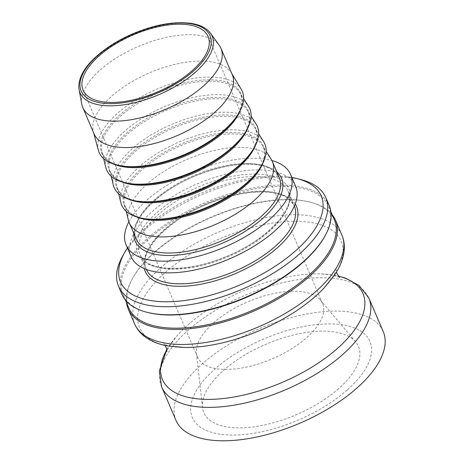 <?xml version="1.0" encoding="UTF-8"?>
<svg xmlns="http://www.w3.org/2000/svg" width="464" height="464" viewBox="0 0 464 464"><rect width="100%" height="100%" fill="white"/><g stroke="black" fill="none" stroke-linecap="round" stroke-linejoin="round"><path stroke-width="0.35" stroke-dasharray="2.32 1.74" d="M81.78 104.174A75.156 34.278 156.8 0 1 100.485 69.745A75.156 34.278 156.8 0 1 219.211 45.275M128.754 307.905A111.841 51.011 156.8 0 1 132.982 277.646A111.841 51.011 156.8 0 1 303.125 200.68A111.841 51.011 156.8 0 1 309.523 201.985A111.841 51.011 156.8 0 1 334.347 219.785M126.521 302.696A112.735 51.417 156.8 0 1 132.507 278.493A112.735 51.417 156.8 0 1 154.779 252.265A112.735 51.417 156.8 0 1 304.013 200.906A112.735 51.417 156.8 0 1 310.457 202.223A112.735 51.417 156.8 0 1 332.114 214.577M147.935 312.533A111.841 51.011 156.8 0 1 123.105 294.733A111.841 51.011 156.8 0 1 175.16 219.617A111.841 51.011 156.8 0 1 297.476 187.502A111.841 51.011 156.8 0 1 328.703 206.613A111.841 51.011 156.8 0 1 324.475 236.866M329.208 205.529A112.735 51.417 -23.2 0 0 297.737 186.267A112.735 51.417 -23.2 0 0 148.503 237.626A112.735 51.417 -23.2 0 0 121.974 294.35M122.78 255.803A112.735 51.417 156.8 0 1 145.052 229.576A112.735 51.417 156.8 0 1 300.736 179.533M213.544 322.886A67.999 31.013 156.8 0 1 320.27 299.866A67.999 31.013 156.8 0 1 322.538 303.526A67.999 31.013 156.8 0 1 306.536 337.74A67.999 31.013 156.8 0 1 242.463 367.888A67.999 31.013 156.8 0 1 197.536 357.1A67.999 31.013 156.8 0 1 196.452 352.936A67.999 31.013 156.8 0 1 213.544 322.886M94.088 133.91A75.156 34.278 156.8 0 1 93.368 131.828A75.156 34.278 156.8 0 1 111.778 96.089A75.156 34.278 156.8 0 1 180.421 63.174A75.156 34.278 156.8 0 1 231.24 72.738A75.156 34.278 156.8 0 1 232.249 74.692M98.403 150.377A77.842 35.502 156.8 0 1 117.473 113.361A77.842 35.502 156.8 0 1 188.564 79.269A77.842 35.502 156.8 0 1 241.199 89.175M105.838 167.574A77.842 35.502 156.8 0 1 125.002 130.929A77.842 35.502 156.8 0 1 195.721 96.906A77.842 35.502 156.8 0 1 248.53 106.418M113.361 185.142A77.842 35.502 156.8 0 1 132.53 148.492A77.842 35.502 156.8 0 1 203.249 114.475A77.842 35.502 156.8 0 1 256.058 123.981M120.889 202.704A77.842 35.502 156.8 0 1 140.058 166.054A77.842 35.502 156.8 0 1 210.778 132.037A77.842 35.502 156.8 0 1 263.587 141.549M128.418 220.272A77.842 35.502 156.8 0 1 147.587 183.622A77.842 35.502 156.8 0 1 218.3 149.605A77.842 35.502 156.8 0 1 271.115 159.111M128.888 221.821A89.471 40.809 156.8 0 1 147.158 199.914A89.471 40.809 156.8 0 1 271.916 160.521M131.121 256.644A89.471 40.809 156.8 0 1 152.18 211.625A89.471 40.809 156.8 0 1 236.483 171.953A89.471 40.809 156.8 0 1 295.597 186.151M127.414 247.996A109.156 49.787 156.8 0 1 146.247 227.041A109.156 49.787 156.8 0 1 291.891 177.503M175.978 420.361A112.735 51.417 156.8 0 1 202.513 363.637A112.735 51.417 156.8 0 1 308.74 313.652A112.735 51.417 156.8 0 1 383.218 331.54M347.182 390.033A96.628 44.074 156.8 0 1 219.269 434.055A96.628 44.074 156.8 0 1 215.035 368.926A96.628 44.074 156.8 0 1 342.948 324.904A96.628 44.074 156.8 0 1 347.182 390.033M338.621 388.664A84.106 38.361 156.8 0 1 254.214 426.77A84.106 38.361 156.8 0 1 202.466 407.456A84.106 38.361 156.8 0 1 223.602 370.289A84.106 38.361 156.8 0 1 355.604 341.817A84.106 38.361 156.8 0 1 338.621 388.664M210.494 33.246A71.868 32.776 -23.2 0 0 192.102 23.902A71.868 32.776 -23.2 0 0 96.97 56.643A71.868 32.776 -23.2 0 0 79.077 89.569M114.086 164.256A75.174 34.284 156.8 0 1 101.889 151.606C103.878 159.471 111.441 164.378 124.572 166.332A75.667 34.51 156.8 0 1 119.596 115.089A75.667 34.51 156.8 0 1 219.762 80.62A75.667 34.51 156.8 0 1 234.709 119.126C242.353 108.274 244.012 99.412 239.685 92.539A75.174 34.284 156.8 0 1 240.439 110.101M103.629 158.647L101.889 151.606A75.174 34.284 156.8 0 1 120.391 116.209A75.174 34.284 156.8 0 1 219.901 81.966A75.174 34.284 156.8 0 1 239.685 92.539L243.588 98.664M121.614 181.824A75.174 34.284 156.8 0 1 109.411 169.169C111.406 177.033 118.97 181.946 132.101 183.901A75.667 34.51 156.8 0 1 127.124 132.658A75.667 34.51 156.8 0 1 227.29 98.182A75.667 34.51 156.8 0 1 242.237 136.694C249.876 125.837 251.54 116.974 247.213 110.107A75.174 34.284 156.8 0 1 247.967 127.664M111.157 176.216L109.411 169.169A75.174 34.284 156.8 0 1 127.919 133.777A75.174 34.284 156.8 0 1 227.43 99.528A75.174 34.284 156.8 0 1 247.213 110.107L251.117 116.226M129.137 199.387A75.174 34.284 156.8 0 1 116.94 186.731C118.935 194.602 126.498 199.508 139.629 201.463A75.667 34.51 156.8 0 1 134.653 150.22A75.667 34.51 156.8 0 1 234.819 115.751A75.667 34.51 156.8 0 1 249.765 154.257C257.404 143.405 259.063 134.543 254.742 127.67A75.174 34.284 156.8 0 1 255.496 145.232M118.685 193.778L116.94 186.731A75.174 34.284 156.8 0 1 135.447 151.339A75.174 34.284 156.8 0 1 234.958 117.096A75.174 34.284 156.8 0 1 254.742 127.67L258.645 133.794M136.665 216.949A75.174 34.284 156.8 0 1 124.468 204.299C126.463 212.164 134.026 217.077 147.158 219.025A75.667 34.51 156.8 0 1 142.181 167.782A75.667 34.51 156.8 0 1 242.347 133.313A75.667 34.51 156.8 0 1 257.294 171.825C264.932 160.967 266.591 152.105 262.27 145.238A75.174 34.284 156.8 0 1 263.024 162.794M126.214 211.346L124.468 204.299A75.174 34.284 156.8 0 1 142.976 168.908A75.174 34.284 156.8 0 1 242.486 134.659A75.174 34.284 156.8 0 1 262.27 145.238L266.174 151.357M136.167 238.89A77.842 35.502 156.8 0 1 154.483 199.723A77.842 35.502 156.8 0 1 257.526 164.262A77.842 35.502 156.8 0 1 279.258 177.561L274.618 171.483C270.848 168.333 265.437 166.182 258.39 165.016C240.926 162.58 220.423 166.019 196.875 175.328C156.646 190.959 127.583 223.207 136.167 238.89M133.777 233.317A79.628 36.32 156.8 0 1 179.324 183.448A79.628 36.32 156.8 0 1 259.301 164.714A79.628 36.32 156.8 0 1 276.869 171.987M269.642 230.388A82.314 37.543 156.8 0 1 160.677 267.89A82.314 37.543 156.8 0 1 157.076 212.408A82.314 37.543 156.8 0 1 266.034 174.905A82.314 37.543 156.8 0 1 269.642 230.388M265.518 177.381A80.527 36.726 156.8 0 1 287.999 191.139A80.527 36.726 156.8 0 1 269.045 231.658A80.527 36.726 156.8 0 1 193.169 267.357A80.527 36.726 156.8 0 1 139.971 254.585A80.527 36.726 156.8 0 1 158.926 214.066A80.527 36.726 156.8 0 1 265.518 177.381M146.351 269.468A80.527 36.726 156.8 0 1 146.247 269.219A80.527 36.726 156.8 0 1 165.196 228.706A80.527 36.726 156.8 0 1 271.794 192.015A80.527 36.726 156.8 0 1 294.275 205.778A80.527 36.726 156.8 0 1 294.379 206.028M144.321 268.662A82.314 37.543 156.8 0 1 186.139 214.536A82.314 37.543 156.8 0 1 273.563 192.473A82.314 37.543 156.8 0 1 295.197 203.998M134.682 324.011A112.735 51.417 156.8 0 1 161.217 267.287A112.735 51.417 156.8 0 1 310.451 215.928A112.735 51.417 156.8 0 1 341.922 235.19M165.062 345.436L163.56 343.737L165.677 344.746C169.111 346.306 175.636 347.223 185.269 347.49A109.707 50.037 156.8 0 1 159.129 278.22A109.707 50.037 156.8 0 1 310.561 222.418A109.707 50.037 156.8 0 1 324.04 288.016M166.82 349.694A109.092 49.758 156.8 0 1 177.155 335.594A109.092 49.758 156.8 0 1 321.024 273.934A109.092 49.758 156.8 0 1 332.555 275.007A109.092 49.758 156.8 0 1 338.36 276.173M161.652 386.93A112.735 51.417 156.8 0 1 188.187 330.206A112.735 51.417 156.8 0 1 337.415 278.847A112.735 51.417 156.8 0 1 368.892 298.108M132.982 277.646L132.507 278.493M309.523 201.985L310.457 202.223M123.105 294.733L125.338 299.941M328.703 206.613L330.936 211.822M83.102 90.103L197.536 357.1M208.104 36.528L322.538 303.526M93.368 131.828L93.658 132.895M231.24 72.738L231.814 73.683M287.999 191.139C296.885 207.425 266.806 240.752 225.208 256.923C186.186 273.545 145.47 271.26 139.971 254.585L146.247 269.219C137.361 252.938 167.44 219.611 209.032 203.441C233.38 193.813 254.591 190.257 272.652 192.775C279.949 193.975 285.551 196.208 289.455 199.474L294.275 205.778L287.999 191.139M324.446 287.587L334.092 274.914L336.296 269.7L336.487 271.962M339.694 277.629C339.822 277.17 336.644 276.213 330.159 274.769L321.024 273.934L333.1 275.065L338.279 276.063M166.796 349.566L177.155 335.594C169.505 345.512 166.106 350.865 166.959 351.666M196.452 352.936L202.466 407.456M320.27 299.866L355.604 341.817"/><path stroke-width="0.7" d="M192.102 70.743A67.999 31.013 156.8 0 1 128.029 100.891A67.999 31.013 156.8 0 1 83.102 90.103A67.999 31.013 156.8 0 1 99.11 55.889A67.999 31.013 156.8 0 1 163.183 25.74A67.999 31.013 156.8 0 1 208.104 36.528A67.999 31.013 156.8 0 1 192.102 70.743M210.494 33.246L219.211 45.275A75.156 34.278 156.8 0 1 220.957 48.349A75.156 34.278 156.8 0 1 203.267 86.165A75.156 34.278 156.8 0 1 132.449 119.486A75.156 34.278 156.8 0 1 82.795 107.561A75.156 34.278 156.8 0 1 81.78 104.174L79.077 89.569A71.868 32.776 -23.2 0 0 124.236 104.742A71.868 32.776 -23.2 0 0 195.245 72.343A71.868 32.776 -23.2 0 0 210.494 33.246C206.613 28.101 200.245 24.824 191.383 23.415C174.006 21.089 154.054 24.731 131.532 34.353C117.897 40.403 106.291 47.664 96.715 56.132C83.549 67.988 77.668 79.135 79.077 89.569M330.936 211.822L334.347 219.785A111.841 51.011 156.8 0 1 282.298 294.901A111.841 51.011 156.8 0 1 159.976 327.016A111.841 51.011 156.8 0 1 128.754 307.905L125.338 299.941M332.114 214.577A112.735 51.417 156.8 0 1 335.484 220.168A112.735 51.417 156.8 0 1 283.017 295.881A112.735 51.417 156.8 0 1 159.72 328.251A112.735 51.417 156.8 0 1 128.244 308.989A112.735 51.417 156.8 0 1 126.521 302.696M324.951 236.025L324.475 236.866A111.841 51.011 156.8 0 1 154.332 313.838A111.841 51.011 156.8 0 1 147.935 312.533L146.995 312.295A112.735 51.417 -23.2 0 0 153.445 313.612A112.735 51.417 -23.2 0 0 324.951 236.025A112.735 51.417 -23.2 0 0 329.208 205.529L325.757 197.478A112.735 51.417 156.8 0 1 299.228 254.202A112.735 51.417 156.8 0 1 193.001 304.187A112.735 51.417 156.8 0 1 118.523 286.3A112.735 51.417 156.8 0 1 122.78 255.803L124.683 252.433A109.156 49.787 156.8 0 1 127.414 247.996M118.523 286.3L121.974 294.35A112.735 51.417 -23.2 0 0 146.995 312.295M291.891 177.503A109.156 49.787 156.8 0 1 296.983 178.588L300.736 179.533A112.735 51.417 156.8 0 1 325.757 197.478M220.957 48.349L232.249 74.692A75.156 34.278 156.8 0 1 214.559 112.508A75.156 34.278 156.8 0 1 143.741 145.835A75.156 34.278 156.8 0 1 94.088 133.91L82.795 107.561M231.814 73.683L241.199 89.175A77.842 35.502 156.8 0 1 235.892 117.514A77.842 35.502 156.8 0 1 223.921 130.367A77.842 35.502 156.8 0 1 122.589 166.077A77.842 35.502 156.8 0 1 98.403 150.377L93.658 132.895M243.588 98.664L248.53 106.418A77.842 35.502 156.8 0 1 243.42 135.082A77.842 35.502 156.8 0 1 231.449 147.935A77.842 35.502 156.8 0 1 130.117 183.64A77.842 35.502 156.8 0 1 105.838 167.574L103.629 158.647M251.117 116.226L256.058 123.981A77.842 35.502 156.8 0 1 250.949 152.644A77.842 35.502 156.8 0 1 238.977 165.497A77.842 35.502 156.8 0 1 137.646 201.208A77.842 35.502 156.8 0 1 113.361 185.142L111.157 176.216M258.645 133.794L263.587 141.549A77.842 35.502 156.8 0 1 258.477 170.207A77.842 35.502 156.8 0 1 246.506 183.06A77.842 35.502 156.8 0 1 145.174 218.77A77.842 35.502 156.8 0 1 120.889 202.704L118.685 193.778M266.174 151.357L271.115 159.111A77.842 35.502 156.8 0 1 272.356 161.46A77.842 35.502 156.8 0 1 254.034 200.628A77.842 35.502 156.8 0 1 180.687 235.138A77.842 35.502 156.8 0 1 129.265 222.79A77.842 35.502 156.8 0 1 128.418 220.272L126.214 211.346M271.916 160.521A89.471 40.809 156.8 0 1 290.574 174.441A89.471 40.809 156.8 0 1 269.52 219.46A89.471 40.809 156.8 0 1 185.211 259.132A89.471 40.809 156.8 0 1 126.104 244.934A89.471 40.809 156.8 0 1 128.888 221.821M290.574 174.441L295.597 186.151A89.471 40.809 156.8 0 1 274.537 231.171A89.471 40.809 156.8 0 1 190.228 270.843A89.471 40.809 156.8 0 1 131.121 256.644L126.104 244.934M296.983 178.588A109.156 49.787 156.8 0 1 295.522 250.885A109.156 49.787 156.8 0 1 167.568 301.751A109.156 49.787 156.8 0 1 124.683 252.433M161.652 386.93A112.735 51.417 156.8 0 0 236.13 404.817A112.735 51.417 156.8 0 0 342.357 354.832A112.735 51.417 156.8 0 0 368.892 298.108L383.218 331.54A112.735 51.417 156.8 0 1 356.683 388.264A112.735 51.417 156.8 0 1 250.456 438.248A112.735 51.417 156.8 0 1 175.978 420.361L161.652 386.93L159.268 371.061L166.796 349.566M190.472 23.716A70.11 31.975 156.8 0 1 193.546 70.975A70.11 31.975 156.8 0 1 100.734 102.915A70.11 31.975 156.8 0 1 97.666 55.657A70.11 31.975 156.8 0 1 190.472 23.716M235.892 117.514L234.709 119.126A75.667 34.51 156.8 0 1 223.08 131.619A75.667 34.51 156.8 0 1 124.572 166.332L122.589 166.077M240.439 110.101A75.174 34.284 156.8 0 1 223.196 132.634A75.174 34.284 156.8 0 1 114.086 164.256M243.42 135.082L242.237 136.694A75.667 34.51 156.8 0 1 230.602 149.188A75.667 34.51 156.8 0 1 132.101 183.901L130.117 183.64M247.967 127.664A75.174 34.284 156.8 0 1 230.724 150.197A75.174 34.284 156.8 0 1 121.614 181.824M250.949 152.644L249.765 154.257A75.667 34.51 156.8 0 1 238.131 166.75A75.667 34.51 156.8 0 1 139.629 201.463L137.646 201.208M255.496 145.232A75.174 34.284 156.8 0 1 238.252 167.759A75.174 34.284 156.8 0 1 129.137 199.387M258.477 170.207L257.294 171.825A75.667 34.51 156.8 0 1 245.659 184.312A75.667 34.51 156.8 0 1 147.158 219.025L145.174 218.77M263.024 162.794A75.174 34.284 156.8 0 1 245.781 185.327A75.174 34.284 156.8 0 1 136.665 216.949M272.356 161.46L279.258 177.561A77.842 35.502 156.8 0 1 260.936 216.729A77.842 35.502 156.8 0 1 187.589 251.239A77.842 35.502 156.8 0 1 136.167 238.89L129.265 222.79M276.869 171.987A79.628 36.32 156.8 0 1 262.786 218.387A79.628 36.32 156.8 0 1 180.276 254.794A79.628 36.32 156.8 0 1 133.777 233.317M294.379 206.028A80.527 36.726 156.8 0 1 275.32 246.291A80.527 36.726 156.8 0 1 199.711 281.95A80.527 36.726 156.8 0 1 146.351 269.468M295.197 203.998A82.314 37.543 156.8 0 1 277.17 247.956A82.314 37.543 156.8 0 1 196.8 284.919A82.314 37.543 156.8 0 1 144.321 268.662M335.484 220.168L341.922 235.19A112.735 51.417 156.8 0 1 315.387 291.914A112.735 51.417 156.8 0 1 209.16 341.898A112.735 51.417 156.8 0 1 134.682 324.011L128.244 308.989M341.922 235.19C343.894 239.865 344.659 244.835 344.224 250.102C343.482 258.088 340.408 266.168 334.996 274.328L324.04 288.016A109.707 50.037 156.8 0 1 315.369 296.363A109.707 50.037 156.8 0 1 185.269 347.49L167.806 345.987C158.16 344.276 150.191 340.936 143.898 335.959C139.78 332.647 136.712 328.663 134.682 324.011M338.36 276.173A109.092 49.758 156.8 0 1 337.334 348.539A109.092 49.758 156.8 0 1 209.177 399.376A109.092 49.758 156.8 0 1 166.82 349.694M324.04 288.016L324.446 287.587M336.487 271.962L336.98 273.603L339.694 277.629M166.959 351.666L166.269 347.762L165.062 345.436M368.892 298.108L359.043 285.435L345.303 278.075L338.279 276.063"/></g></svg>
